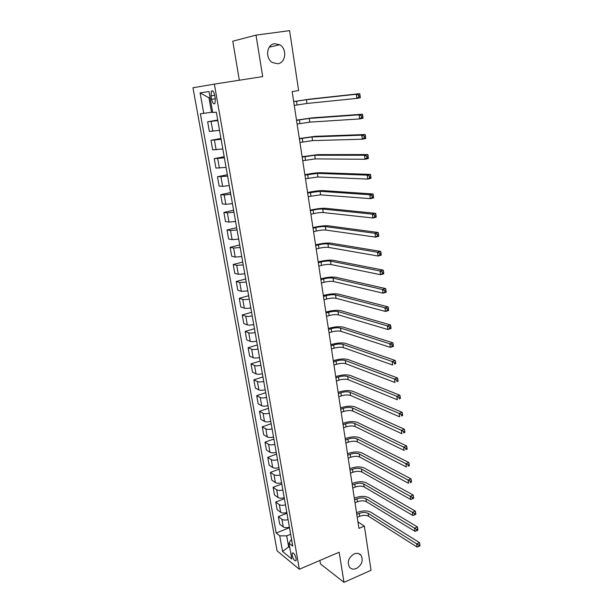 <?xml version="1.0" encoding="UTF-8"?>
<svg xmlns="http://www.w3.org/2000/svg" width="613" height="613" viewBox="0 0 613 613"><rect width="100%" height="100%" fill="white"/><g stroke="black" fill="none" stroke-linecap="round" stroke-linejoin="round"><path stroke-width="0.92" d="M354.138 553.907C357.019 552.803 359.325 553.286 361.057 555.355C363.455 560.543 361.908 564.933 356.414 568.519C353.486 569.669 351.142 569.17 349.387 567.025C347.058 561.807 348.644 557.432 354.138 553.907M274.647 43.692L279.72 44.764C287.336 48.787 285.85 62.993 277.773 63.744L272.394 62.549C264.969 58.381 266.624 44.343 274.647 43.692M296.125 558.527C294.922 554.336 293.627 552.543 292.232 553.141L292.148 555.301C293.343 559.477 294.646 561.263 296.041 560.665L296.125 558.527M319.879 560.474L320.461 563.914L344 582.35L371.034 570.289L364.367 526.107L357.931 521.885M192.965 87.774L277.068 550.826L299.351 569.255L214.366 84.119L192.965 87.774M214.366 84.119L262.693 76.594L256.027 35.117L232.787 41.209L239.331 80.234M256.027 35.117L289.597 30.65L298.631 90.54L292.163 91.621L358.927 528.391L364.367 526.107M210.987 95.873L211.592 99.321C212.519 103.122 213.638 104.509 214.956 103.482L215.316 98.816L214.711 95.337C213.784 91.529 212.665 90.134 211.355 91.168L210.987 95.873L214.696 95.276M210.083 97.643L208.949 97.796L211.523 112.286L200.382 113.803L276.187 533.042L289.489 527.678M203.784 113.451L200.083 92.885L208.995 91.506L212.719 112.531L216.335 112.164L292.738 546.129L288.999 543.172L291.811 559.033L282.539 551.439L279.735 535.846L276.187 533.042M344 582.35L339.158 552.221L299.351 569.255M288.999 543.172L291.52 539.21M289.589 546.49L288.646 546.88L289.826 547.815M212.642 112.095L211.523 112.286M290.646 534.245L286.692 535.854L288.646 546.88L282.539 551.439M217.814 120.554L207.646 121.795L217.722 120.041M289.413 527.211C286.761 527.916 284.716 527.816 283.29 526.927L279.72 524.192L278.363 516.644L286.953 513.257M286.83 512.545C284.164 513.234 282.11 513.15 280.685 512.299L277.114 509.656L275.75 502.039L284.394 498.698M284.217 497.725C281.536 498.415 279.482 498.346 278.049 497.518L274.486 494.975L273.107 487.289L281.804 484.002M281.582 482.768C278.892 483.45 276.823 483.389 275.398 482.6L271.827 480.155L270.44 472.385L279.191 469.16M278.923 467.658C276.21 468.332 274.141 468.286 272.708 467.535L269.153 465.183L267.743 457.344L276.547 454.172M276.241 452.394C273.513 453.061 271.429 453.038 270.004 452.31L266.44 450.072L265.023 442.149L273.888 439.031M273.521 436.977C270.785 437.636 268.693 437.628 267.26 436.939L263.705 434.801L262.272 426.801L271.191 423.744M270.785 421.407C268.027 422.058 265.927 422.066 264.502 421.415L260.946 419.384L259.498 411.308L268.479 408.304M268.011 405.676C265.237 406.319 263.138 406.342 261.705 405.729L258.157 403.806L256.694 395.646L265.728 392.711M265.214 389.784C262.425 390.427 260.318 390.458 258.885 389.883L255.337 388.075L253.859 379.83L262.954 376.957M262.387 373.731C259.583 374.367 257.468 374.413 256.035 373.876L252.495 372.183L251.001 363.861L260.157 361.042M259.537 357.509C256.709 358.138 254.587 358.207 253.154 357.708L249.614 356.13L248.112 347.717L257.322 344.966M256.648 341.119C253.813 341.74 251.675 341.824 250.242 341.372L246.71 339.916L245.192 331.411L254.464 328.729M253.736 324.561C250.878 325.174 248.732 325.273 247.307 324.859L243.775 323.526L242.242 314.936L251.575 312.324M250.786 307.833C247.913 308.431 245.767 308.554 244.334 308.178L240.809 306.967L239.254 298.293L248.656 295.75M247.813 290.922L241.33 291.321L237.813 290.24L236.243 281.474L245.713 278.999M244.802 273.835L238.296 274.287L234.787 273.337L233.201 264.479L242.733 262.073M241.76 256.563L235.231 257.077L231.729 256.257L230.128 247.3L239.721 244.97M238.687 239.108L232.135 239.675L228.634 238.993L227.017 229.944L236.679 227.691M235.584 221.469L229.001 222.09L225.507 221.546L223.875 212.404L233.607 210.221M232.442 203.631L225.837 204.313L222.35 203.914L220.695 194.673L230.496 192.574M229.27 185.601L222.634 186.344L219.163 186.091L217.485 176.751L227.354 174.728M226.059 167.38L215.937 168.077L214.244 158.629L224.182 156.698M222.818 148.951L212.673 149.863L210.964 140.316L220.971 138.469M219.538 130.324L209.37 131.45L207.646 121.795M221.117 139.289L210.964 140.316M224.381 157.825L214.244 158.629M227.607 176.153L217.485 176.751M230.794 194.283L224.182 194.995L220.695 194.673M233.951 212.213L227.362 212.872L223.875 212.404M237.078 229.959L230.511 230.557L227.017 229.944M240.166 247.514L233.63 248.05L230.128 247.3M243.223 264.877L236.71 265.36L233.201 264.479M246.25 282.057L239.76 282.486L236.243 281.474M249.246 299.06C246.365 299.657 244.204 299.788 242.779 299.435L239.254 298.293M252.204 315.887C249.338 316.492 247.192 316.599 245.767 316.208L242.242 314.936M255.138 332.53C252.288 333.15 250.15 333.242 248.717 332.805L245.192 331.411M258.035 349.012C255.207 349.632 253.077 349.709 251.644 349.234L248.112 347.717M260.908 365.317C258.096 365.946 255.973 366.007 254.541 365.494L251.001 363.861M263.751 381.455C260.954 382.091 258.839 382.137 257.406 381.585L253.859 379.83M266.563 397.431C263.782 398.075 261.674 398.105 260.241 397.508L256.694 395.646M269.345 413.246C266.578 413.898 264.479 413.905 263.054 413.277L259.498 411.308M272.103 428.901C269.352 429.56 267.26 429.552 265.827 428.885L262.272 426.801M274.831 444.394C272.095 445.061 270.011 445.038 268.578 444.341L265.023 442.149M277.528 459.735C274.808 460.409 272.739 460.378 271.306 459.635L267.743 457.344M280.202 474.929C277.497 475.604 275.436 475.558 274.003 474.784L270.44 472.385M282.854 489.963C280.164 490.653 278.103 490.592 276.678 489.779L273.107 487.289M285.474 504.859C282.8 505.549 280.746 505.472 279.321 504.629L275.75 502.039M288.072 519.602C285.413 520.299 283.367 520.207 281.934 519.334L278.363 516.644M279.735 535.846L286.692 535.854M208.949 97.796L200.083 92.885M294.271 105.421L306.99 103.459L356.873 98.394L356.322 94.256L359.724 93.666L309.619 99.153L293.681 101.559M293.696 101.666L306.431 99.697L356.322 94.256L358.613 95.199L358.835 96.862L360.199 96.616L359.977 94.961L358.613 95.199M360.199 96.616L360.268 97.796L356.873 98.394L358.835 96.862M359.977 94.961L359.724 93.666M297.121 124.056L309.78 122.14L359.632 118.922L359.08 114.838L362.459 114.21L312.385 117.842L296.523 120.156M296.554 120.347L309.22 118.424L359.08 114.838L361.363 115.796L361.586 117.435L362.934 117.183L362.72 115.551L361.363 115.796M362.934 117.183L363.003 118.294L359.632 118.922L361.586 117.435M362.72 115.551L362.459 114.21M299.933 142.492L312.53 140.615L362.352 139.212L361.808 135.174L365.164 134.515L315.12 136.331L299.336 138.553M299.374 138.814L311.986 136.937L361.808 135.174L364.084 136.147L364.298 137.764L365.639 137.504L365.425 135.887L364.084 136.147M365.639 137.504L365.7 138.546L362.352 139.212L364.298 137.764M365.425 135.887L365.164 134.515M302.722 160.721L315.258 158.897L365.041 159.257L364.505 155.265L367.831 154.568L317.833 154.622L302.117 156.744M302.171 157.089L314.714 155.258L364.505 155.265L366.773 156.261L366.988 157.855L368.313 157.579L368.106 155.978L366.773 156.261M368.313 157.579L368.367 158.552L365.041 159.257L366.988 157.855M368.106 155.978L367.831 154.568M305.481 178.758L317.948 176.973L367.7 179.065L367.172 175.126L370.474 174.398L320.515 172.713C316.76 172.72 311.925 173.318 306.002 174.506L304.868 174.751M304.929 175.165L317.411 173.372L367.172 175.126L369.424 176.13L369.639 177.709L370.957 177.418L370.75 175.839L369.424 176.13M370.957 177.418L371.003 178.329L367.7 179.065L369.639 177.709M370.75 175.839L370.474 174.398M308.209 196.604L320.614 194.857L370.329 198.643L369.808 194.75L373.087 193.984L323.158 190.612C319.411 190.513 314.599 191.08 308.714 192.306L307.588 192.559M307.665 193.049L320.086 191.302L369.808 194.75L372.053 195.769L372.26 197.325L373.57 197.018L373.363 195.463L372.053 195.769M373.57 197.018L373.601 197.876L370.329 198.643L372.26 197.325M373.363 195.463L373.087 193.984M310.906 214.259L313.649 213.615C317.557 212.765 320.76 212.412 323.25 212.558L372.926 217.99L372.413 214.144L375.662 213.347L325.787 208.32C322.04 208.121 317.243 208.658 311.396 209.914L310.285 210.175M310.37 210.742L313.113 210.098C317.028 209.255 320.231 208.903 322.729 209.033L372.413 214.144L374.643 215.171L374.849 216.718L376.152 216.397L375.945 214.856L374.643 215.171M376.152 216.397L376.175 217.194L372.926 217.99L374.849 216.718M375.945 214.856L375.662 213.347M313.58 231.722L316.3 231.055C320.185 230.181 323.373 229.852 325.863 230.067L375.493 237.116L374.987 233.308L378.213 232.488L328.376 225.837C324.637 225.546 319.863 226.044 314.055 227.339L312.952 227.615M313.044 228.243L315.772 227.584C319.664 226.71 322.852 226.381 325.342 226.58L374.987 233.308L377.202 234.358L377.409 235.882L378.704 235.553L378.497 234.028L377.202 234.358M378.704 235.553L378.719 236.289L375.493 237.116L377.409 235.882M378.497 234.028L378.213 232.488M316.216 249.008L318.929 248.319C322.783 247.422 325.955 247.108 328.445 247.391L378.029 256.019L377.524 252.257L380.734 251.407L330.943 243.169C327.212 242.779 322.461 243.254 316.683 244.587L315.588 244.863M315.695 245.568L318.4 244.878C322.269 243.989 325.442 243.675 327.932 243.936L377.524 252.257L379.738 253.315L379.937 254.824L381.225 254.479L381.025 252.977L379.738 253.315M381.225 254.479L381.232 255.161L378.029 256.019L379.937 254.824M381.025 252.977L380.734 251.407M318.837 266.111L321.519 265.398C325.357 264.479 328.514 264.188 330.997 264.532L380.543 274.708L380.045 270.992L383.225 270.103L333.487 260.326C329.756 259.843 325.028 260.28 319.289 261.644L318.193 261.935M318.316 262.709L321.005 261.996C324.844 261.084 328.009 260.786 330.491 261.115L380.045 270.992L382.244 272.057L382.443 273.551L383.715 273.191L383.516 271.705L382.244 272.057M383.715 273.191L383.723 273.819L380.543 274.708L382.443 273.551M383.516 271.705L383.225 270.103M321.419 283.037L324.093 282.302C327.901 281.359 331.051 281.091 333.526 281.497L383.018 293.183L382.527 289.505L385.684 288.593L336.001 277.298C332.277 276.724 327.564 277.13 321.863 278.532L320.775 278.831M320.906 279.666L323.58 278.938C327.396 277.995 330.545 277.727 333.028 278.118L382.527 289.505L384.719 290.585L384.918 292.064L386.182 291.696L385.983 290.225L384.719 290.585M386.182 291.696L386.175 292.263L383.018 293.183L384.918 292.064M385.983 290.225L385.684 288.593M323.978 299.788L326.637 299.029C330.422 298.071 333.556 297.818 336.031 298.278L385.47 311.45L384.987 307.81L388.121 306.875L338.491 294.102C334.767 293.428 330.078 293.811 324.415 295.244L323.335 295.55M323.472 296.454L326.124 295.704C329.917 294.738 333.058 294.485 335.533 294.937L384.987 307.81L387.163 308.906L387.362 310.362L388.619 309.986L388.42 308.531L387.163 308.906M388.619 309.986L388.604 310.5L385.47 311.45L387.362 310.362M388.42 308.531L388.121 306.875M326.514 316.362L329.15 315.588C332.913 314.599 336.031 314.369 338.506 314.898L387.899 329.51L387.416 325.909L390.527 324.944L340.951 310.722C337.234 309.963 332.568 310.316 326.936 311.779L325.863 312.094M326.009 313.059L328.652 312.293C332.415 311.312 335.541 311.075 338.016 311.588L387.416 325.909L389.584 327.02L389.776 328.461L391.025 328.07L390.833 326.629L389.584 327.02M391.025 328.07L391.01 328.537L387.899 329.51L389.776 328.461M390.833 326.629L390.527 324.944M329.02 332.767L331.641 331.978C335.38 330.966 338.491 330.759 340.958 331.334L390.289 347.364L389.814 343.809L392.91 342.813L343.387 327.181C339.679 326.331 335.027 326.66 329.434 328.154L328.369 328.476M328.522 329.503L331.143 328.714C334.89 327.71 338.001 327.495 340.468 328.062L389.814 343.809L391.975 344.927L392.167 346.353L393.408 345.947L393.217 344.529L391.975 344.927M393.408 345.947L393.385 346.368L390.289 347.364L392.167 346.353M393.217 344.529L392.91 342.813M331.503 349.012L334.108 348.199C337.824 347.173 340.92 346.973 343.38 347.609L392.665 365.019L392.19 361.509L395.262 360.49L345.801 343.464C342.1 342.529 337.464 342.828 331.901 344.36L330.844 344.69M331.012 345.778L333.618 344.966C337.342 343.939 340.43 343.747 342.897 344.368L392.19 361.509L394.343 362.635L394.534 364.038L395.76 363.632L395.577 362.222L394.343 362.635M395.76 363.632L394.534 364.038M395.577 362.222L395.262 360.49M333.962 365.087L336.545 364.252C340.246 363.202 343.318 363.026 345.786 363.724L395.01 382.481L394.542 379.003L397.592 377.96L348.184 359.586C344.491 358.567 339.878 358.843 334.353 360.398L333.296 360.735M333.472 361.885L336.062 361.057C339.763 360.007 342.843 359.831 345.303 360.513L394.542 379.003L396.68 380.144L396.872 381.539L398.09 381.117L397.906 379.723L396.68 380.144M398.09 381.117L396.872 381.539M397.906 379.723L397.592 377.96M336.391 380.995L338.966 380.144C342.636 379.079 345.701 378.918 348.161 379.669L397.324 399.753L396.864 396.312L399.898 395.247L350.552 375.547C346.858 374.443 342.269 374.689 336.775 376.275L335.725 376.62M335.909 377.83L338.483 376.98C342.161 375.915 345.226 375.754 347.686 376.497L396.864 396.312L398.994 397.462L399.178 398.841L400.396 398.412L400.212 397.032L398.994 397.462M400.396 398.412L399.178 398.841M400.212 397.032L399.898 395.247M338.805 396.749L341.357 395.883C345.004 394.795 348.061 394.649 350.513 395.454L399.615 416.832L399.163 413.43L402.174 412.342L352.889 391.339C349.203 390.167 344.629 390.381 339.165 391.998L338.131 392.351M338.322 393.615L340.882 392.749C344.537 391.661 347.586 391.515 350.046 392.312L399.163 413.43L401.285 414.587L401.469 415.951L402.672 415.514L402.488 414.15L401.285 414.587M402.672 415.514L401.469 415.951M402.488 414.15L402.174 412.342M341.188 412.342L343.724 411.461C347.349 410.35 350.391 410.227 352.843 411.085L401.883 433.728L401.431 430.364L404.427 429.246L355.203 406.978C351.525 405.722 346.973 405.913 341.541 407.561L340.514 407.921M340.713 409.239L343.249 408.358C346.881 407.254 349.923 407.124 352.375 407.974L401.431 430.364L403.546 431.529L403.729 432.878L404.925 432.433L404.741 431.085L403.546 431.529M404.925 432.433L403.729 432.878M404.741 431.085L404.427 429.246M343.548 427.782L346.069 426.878C349.671 425.759 352.705 425.652 355.149 426.556L404.128 450.44L403.683 447.115L406.649 445.973L357.494 422.464C353.824 421.131 349.287 421.3 343.893 422.97L342.866 423.338M343.073 424.709L345.602 423.805C349.211 422.686 352.245 422.579 354.689 423.476L403.683 447.115L405.783 448.287L405.967 449.62L407.155 449.16L406.978 447.835L405.783 448.287M407.155 449.16L405.967 449.62M406.978 447.835L406.649 445.973M345.885 443.076L348.391 442.149C351.977 441.008 354.988 440.916 357.433 441.873L406.35 466.968L405.906 463.681L408.856 462.516L359.77 437.797C356.099 436.387 351.586 436.533 346.222 438.226L345.203 438.601M345.418 440.027L347.923 439.107C351.517 437.973 354.536 437.874 356.973 438.824L405.906 463.681L407.997 464.861L408.174 466.179L409.354 465.719L409.185 464.401L407.997 464.861M409.354 465.719L408.174 466.179M409.185 464.401L408.856 462.516M348.199 458.21L350.682 457.267C354.253 456.11 357.256 456.034 359.693 457.045L408.542 483.32L408.105 480.063L411.039 478.883L362.015 452.976C358.352 451.49 353.854 451.612 348.521 453.336L347.51 453.712M347.74 455.191L350.23 454.256C353.801 453.107 356.804 453.022 359.241 454.018L408.105 480.063L410.189 481.259L410.365 482.569L411.538 482.094L411.361 480.784L410.189 481.259M411.538 482.094L410.365 482.569M411.361 480.784L411.039 478.883M350.49 473.198L352.958 472.24C356.505 471.068 359.494 471.006 361.931 472.064L410.718 499.503L410.281 496.277L413.193 495.074L364.237 468.003C360.582 466.447 356.107 466.547 350.805 468.294L349.801 468.677M350.031 470.209L352.506 469.259C356.053 468.087 359.049 468.025 361.486 469.068L412.357 497.48L412.534 498.775L413.698 498.292L413.522 496.997L412.357 497.48M413.522 496.997L413.193 495.074M410.718 499.503L412.534 498.775M352.759 488.04L355.218 487.067C358.735 485.879 361.716 485.833 364.145 486.937L412.863 515.51L412.434 512.322L415.33 511.096L366.444 482.891C362.796 481.259 358.337 481.335 353.065 483.105L352.061 483.504M352.306 485.082L354.766 484.117C358.291 482.929 361.272 482.875 363.708 483.971L414.503 513.533L414.672 514.813L415.829 514.315L415.66 513.043L414.503 513.533M415.66 513.043L415.33 511.096M412.863 515.51L414.672 514.813M355.004 502.737L357.448 501.748C360.95 500.545 363.915 500.514 366.344 501.664L414.986 531.348L414.564 528.191L417.438 526.95L368.628 497.626C364.988 495.932 360.544 495.978 355.302 497.779L354.306 498.177M354.559 499.81L357.004 498.829C360.513 497.618 363.478 497.587 365.907 498.729L416.625 529.41L416.794 530.674L417.943 530.176L417.775 528.912L416.625 529.41M417.775 528.912L417.438 526.95M414.986 531.348L416.794 530.674M357.226 517.295L359.655 516.292C363.141 515.066 366.091 515.05 368.513 516.246L417.093 547.018L416.671 543.9L419.53 542.635L370.788 512.223C367.149 510.46 362.727 510.483 357.517 512.307L356.528 512.713M356.789 514.391L359.218 513.395C362.704 512.177 365.662 512.154 368.084 513.342L418.725 545.126L418.894 546.375L420.035 545.869L419.867 544.62L418.725 545.126M419.867 544.62L419.53 542.635M417.093 547.018L418.894 546.375M212.826 131.251L211.094 121.52M216.136 149.817L214.42 140.193M219.4 168.184L217.707 158.66M222.634 186.344L220.964 176.927M225.837 204.313L224.182 194.995M229.001 222.09L227.362 212.872M232.135 239.675L230.511 230.557M235.231 257.077L233.63 248.05M238.296 274.287L236.71 265.36M241.33 291.321L239.76 282.486M244.334 308.178L242.779 299.435M247.307 324.859L245.767 316.208M250.242 341.372L248.717 332.805M253.154 357.708L251.644 349.234M256.035 373.876L254.541 365.494M258.885 389.883L257.406 381.585M261.705 405.729L260.241 397.508M264.502 421.415L263.054 413.277M267.26 436.939L265.827 428.885M270.004 452.31L268.578 444.341M272.708 467.535L271.306 459.635M275.398 482.6L274.003 474.784M278.049 497.518L276.678 489.779M280.685 512.299L279.321 504.629M283.29 526.927L281.934 519.334M215.301 98.716L211.592 99.321M296.562 101.176L297.129 104.923M306.431 99.697L306.99 103.459M299.397 119.826L299.956 123.535M309.22 118.424L309.78 122.14M302.201 138.27L302.753 141.94M311.986 136.937L312.53 140.615M304.975 156.522L305.527 160.146M314.714 155.258L315.258 158.897M307.718 174.575L308.262 178.161M317.411 173.372L317.948 176.973M310.431 192.428L310.967 195.984M320.086 191.302L320.614 194.857M313.113 210.098L313.649 213.615M322.729 209.033L323.25 212.558M315.772 227.584L316.3 231.055M325.342 226.58L325.863 230.067M318.4 244.878L318.929 248.319M327.932 243.936L328.445 247.391M321.005 261.996L321.519 265.398M330.491 261.115L330.997 264.532M323.58 278.938L324.093 282.302M333.028 278.118L333.526 281.497M326.124 295.704L326.637 299.029M335.533 294.937L336.031 298.278M328.652 312.293L329.15 315.588M338.016 311.588L338.506 314.898M331.143 328.714L331.641 331.978M340.468 328.062L340.958 331.334M333.618 344.966L334.108 348.199M342.897 344.368L343.38 347.609M336.062 361.057L336.545 364.252M345.303 360.513L345.786 363.724M338.483 376.98L338.966 380.144M347.686 376.497L348.161 379.669M340.882 392.749L341.357 395.883M350.046 392.312L350.513 395.454M343.249 408.358L343.724 411.461M352.375 407.974L352.843 411.085M345.602 423.805L346.069 426.878M354.689 423.476L355.149 426.556M347.923 439.107L348.391 442.149M356.973 438.824L357.433 441.873M350.23 454.256L350.682 457.267M359.241 454.018L359.693 457.045M352.506 469.259L352.958 472.24M361.486 469.068L361.931 472.064M354.766 484.117L355.218 487.067M363.708 483.971L364.145 486.937M357.004 498.829L357.448 501.748M365.907 498.729L366.344 501.664M359.218 513.395L359.655 516.292M368.084 513.342L368.513 516.246M361.057 555.355L358.544 553.562M279.72 44.764L269.26 47.163M292.96 552.842L292.232 553.141M212.719 90.954L211.355 91.168"/></g></svg>
